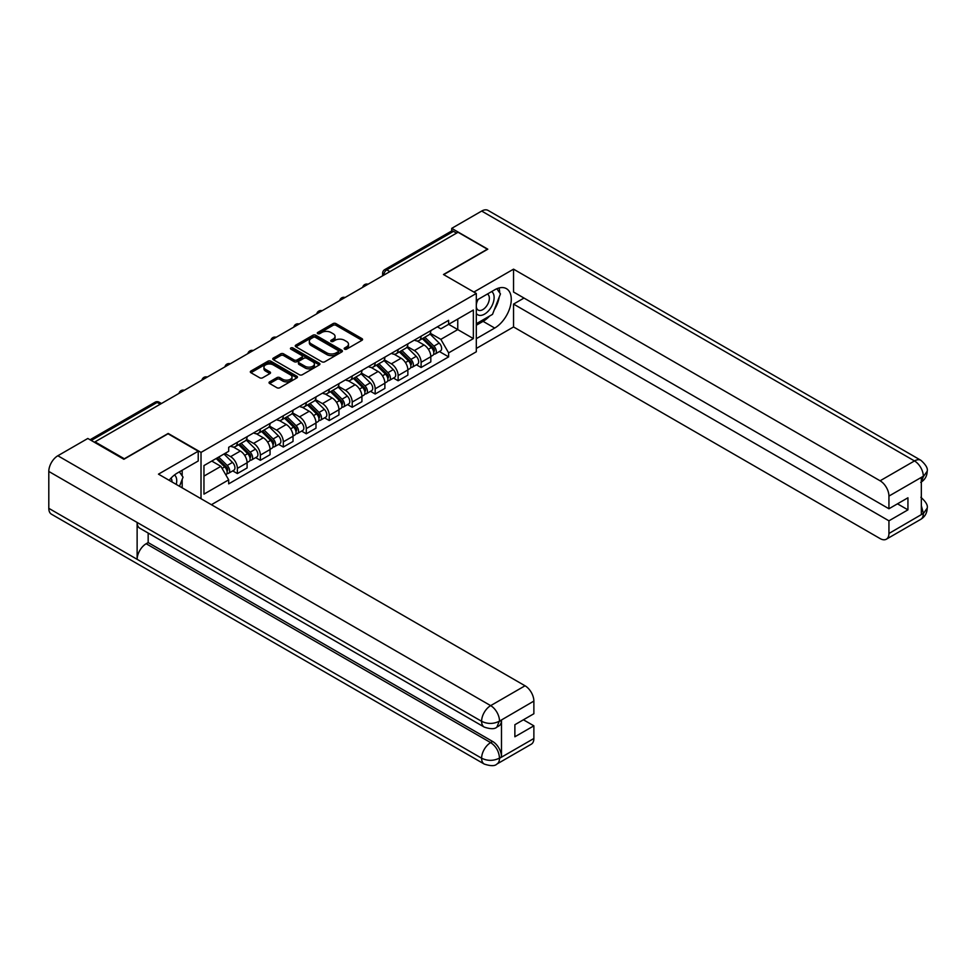 <?xml version="1.0" encoding="UTF-8"?>
<svg xmlns="http://www.w3.org/2000/svg" width="976" height="976" viewBox="0 0 976 976"><rect width="100%" height="100%" fill="white"/><g stroke="black" fill="none" stroke-linecap="round" stroke-linejoin="round"><path stroke-width="1.46" d="M344.589 349.164A1.427 0.83 0 0 0 346.614 349.164L361.974 340.295A2.05 1.183 0 0 0 362.572 339.465A2.05 1.183 0 0 0 361.974 338.623L335.964 323.605A2.05 1.183 0 0 0 333.072 323.605L317.712 332.474A1.427 0.83 0 0 0 319.738 333.646L321.726 332.499A6.539 3.77 0 0 1 330.974 332.499L333.145 333.743A6.539 3.77 0 0 1 335.061 336.415A6.539 3.77 0 0 1 333.145 339.087L331.157 340.234A1.427 0.83 0 0 0 333.182 341.405L335.158 340.258A6.539 3.77 0 0 1 344.418 340.258L346.578 341.502A6.539 3.77 0 0 1 348.493 344.174A6.539 3.77 0 0 1 346.578 346.846L344.589 347.993A1.427 0.83 0 0 0 344.589 349.164L344.589 347.993M269.632 381.836A2.05 1.183 0 0 0 269.034 382.677A2.05 1.183 0 0 0 269.632 383.507L276.928 387.728A2.05 1.183 0 0 0 279.819 387.728L296.875 377.883A2.05 1.183 0 0 0 297.473 377.041A2.05 1.183 0 0 0 296.875 376.211L270.864 361.193A2.05 1.183 0 0 0 267.973 361.193L250.917 371.039A2.05 1.183 0 0 0 250.32 371.868A2.05 1.183 0 0 0 250.917 372.71L259.738 377.797A2.05 1.183 0 0 0 262.629 377.797L269.925 373.576A2.05 1.183 0 0 0 270.523 372.747A2.05 1.183 0 0 0 269.925 371.917L265.557 369.392A5.466 3.16 0 0 1 263.947 367.159A5.466 3.16 0 0 1 267.326 364.243A5.466 3.16 0 0 1 273.28 364.926L290.409 374.808A5.466 3.16 0 0 1 292.007 377.041A5.466 3.16 0 0 1 288.628 379.957A5.466 3.16 0 0 1 282.674 379.274L279.819 377.627A2.05 1.183 0 0 0 276.928 377.627L269.632 381.836L269.632 383.507M201.019 452.4L168.189 433.442L124.318 458.781L95.026 441.86L458.049 232.264L487.353 249.185L443.482 274.512L476.312 293.459L201.019 452.4L201.019 498.724M321.873 361.779A2.05 1.183 0 0 0 324.764 361.779L341.807 351.933A2.05 1.183 0 0 0 342.405 351.104A2.05 1.183 0 0 0 341.807 350.262L315.797 335.244A2.05 1.183 0 0 0 312.906 335.244L295.862 345.089A2.05 1.183 0 0 0 295.264 345.931A2.05 1.183 0 0 0 295.862 346.761L321.873 361.779M291.446 349.469A1.427 0.83 0 0 1 292.898 349.676L319.311 364.926L302.292 374.747A2.05 1.183 0 0 1 299.4 374.747L273.39 359.729L273.39 358.07A2.05 1.183 0 0 0 272.792 358.9A2.05 1.183 0 0 0 273.39 359.729M273.39 358.07L280.685 353.849A2.05 1.183 0 0 1 283.577 353.849L294.13 359.937A2.05 1.183 0 0 0 297.021 359.937L301.852 357.143A2.05 1.183 0 0 0 302.45 356.313A2.05 1.183 0 0 0 301.852 355.484L290.872 349.14A1.427 0.83 0 0 1 292.898 347.968L319.347 363.243A2.05 1.183 0 0 1 319.945 364.072A2.05 1.183 0 0 1 319.347 364.902L319.347 363.243M211.402 504.714L476.312 351.775L476.312 293.459M95.026 441.86L95.026 442.628M389.888 271.621L386.801 269.84A4.16 2.403 60 0 0 384.715 269.632L451.412 231.129A4.16 2.403 60 0 1 453.486 231.336L386.801 269.84A4.16 2.403 120 0 0 383.861 274.939L383.861 275.11M456.585 233.118L453.486 231.336M421.107 336.22A9.577 5.527 60 0 1 419.119 340.514L428.83 334.902A9.577 5.527 -120 0 0 430.819 330.608M407.309 346.529L414.336 350.579A9.577 5.527 60 0 1 421.107 362.303L430.819 356.704A9.577 5.527 -120 0 0 424.048 344.967L417.094 340.953M430.819 356.704L430.819 361.889L421.107 367.488L416.447 364.804M419.119 340.514A9.577 5.527 60 0 1 414.41 340.087M421.107 362.303L421.107 367.488M398.135 349.469A9.577 5.527 60 0 1 396.158 353.776L405.87 348.164A9.577 5.527 -120 0 0 407.858 343.869M393.474 378.066L398.135 380.75L407.858 375.138L407.858 369.953A9.577 5.527 -120 0 0 401.087 358.229L394.121 354.215M396.158 353.776A9.577 5.527 60 0 1 391.437 353.336M384.349 359.79L391.364 363.841A9.577 5.527 60 0 1 398.135 375.565L398.135 380.75M375.174 362.73A9.577 5.527 60 0 1 373.186 367.037L382.909 361.425A9.577 5.527 -120 0 0 384.886 357.118M370.514 391.327L375.174 394.011L384.886 388.399L384.886 383.214A9.577 5.527 -120 0 0 378.115 371.49L371.161 367.476M373.186 367.037A9.577 5.527 60 0 1 368.477 366.598M361.388 373.052L368.403 377.102A9.577 5.527 60 0 1 375.174 388.826L375.174 394.011M352.202 375.992A9.577 5.527 60 0 1 350.225 380.286L359.937 374.686A9.577 5.527 -120 0 0 361.925 370.38M347.554 404.576L352.202 407.273L361.925 401.661L361.925 396.476A9.577 5.527 -120 0 0 355.154 384.751L348.2 380.738M350.225 380.286A9.577 5.527 60 0 1 345.504 379.859M338.416 386.301L345.431 390.351A9.577 5.527 60 0 1 352.202 402.088L352.202 407.273M329.241 389.253A9.577 5.527 60 0 1 327.253 393.548L336.976 387.936A9.577 5.527 -120 0 0 338.953 383.641M324.581 417.838L329.241 420.534L338.953 414.922L338.953 409.737A9.577 5.527 -120 0 0 332.182 398.001L325.228 393.987M327.253 393.548A9.577 5.527 60 0 1 322.544 393.121M315.455 399.562L322.47 403.613A9.577 5.527 60 0 1 329.241 415.349L329.241 420.534M306.281 402.515A9.577 5.527 60 0 1 304.292 406.809L314.004 401.197A9.577 5.527 -120 0 0 315.992 396.903M301.621 431.099L306.281 433.783L315.992 428.183L315.992 422.998A9.577 5.527 -120 0 0 309.221 411.262L302.267 407.248M304.292 406.809A9.577 5.527 60 0 1 299.583 406.382M292.483 412.824L299.51 416.874A9.577 5.527 60 0 1 306.281 428.598L306.281 433.783M283.308 415.764A9.577 5.527 60 0 1 281.332 420.07L291.043 414.458A9.577 5.527 -120 0 0 293.032 410.164M278.648 444.361L283.308 447.045L293.032 441.433L293.032 436.248A9.577 5.527 -120 0 0 286.261 424.523L279.295 420.51M281.332 420.07A9.577 5.527 60 0 1 276.611 419.631M269.522 426.085L276.537 430.135A9.577 5.527 60 0 1 283.308 441.86L283.308 447.045M260.348 429.025A9.577 5.527 60 0 1 258.359 433.332L268.083 427.72A9.577 5.527 -120 0 0 270.059 423.413M255.688 457.622L260.348 460.306L270.059 454.694L270.059 449.509A9.577 5.527 -120 0 0 263.288 437.785L256.334 433.771M258.359 433.332A9.577 5.527 60 0 1 253.65 432.893M246.562 439.346L253.577 443.397A9.577 5.527 60 0 1 260.348 455.121L260.348 460.306M237.375 442.287A9.577 5.527 60 0 1 235.399 446.581L245.11 440.981A9.577 5.527 -120 0 0 247.099 436.675M232.727 470.871L237.375 473.567L247.099 467.955L247.099 462.77A9.577 5.527 -120 0 0 240.328 451.046L233.374 447.032M235.399 446.581A9.577 5.527 60 0 1 230.678 446.154M225.017 453.425L230.604 456.646A9.577 5.527 60 0 1 237.375 468.382L237.375 473.567M437.37 326.826L440.835 328.827L473.36 310.039L457.756 319.042L457.756 329.583L440.835 339.355L430.282 333.267M203.96 476.117L220.893 466.345L228.689 479.85L203.96 494.137L203.96 465.576L228.689 451.29L228.689 447.301L448.631 320.323L448.631 324.313L473.36 338.599L448.631 352.873L440.835 339.355M473.36 310.039L473.36 338.599M228.689 479.85L228.689 483.852L448.631 356.874L448.631 352.873M220.893 466.345L211.768 461.075M439.407 351.543L448.631 356.874M345.162 349.359L346.578 348.542A6.539 3.77 0 0 0 348.493 345.87L348.493 344.174M335.061 336.415L335.061 338.111A6.539 3.77 0 0 1 333.145 340.783L331.73 341.6M361.937 340.307L335.964 325.313A2.05 1.183 0 0 0 333.072 325.313L318.286 333.841M341.783 351.946L315.797 336.952A2.05 1.183 0 0 0 312.906 336.952L295.887 346.773M338.196 351.677A1.427 0.83 0 0 0 338.196 350.518L315.37 337.33A1.427 0.83 0 0 0 313.345 337.33L311.246 338.538A6.539 3.77 0 0 0 309.331 341.21A6.539 3.77 0 0 0 311.246 343.881L326.85 352.897A6.539 3.77 0 0 0 336.098 352.897L338.196 351.677L338.196 353.385A1.427 0.83 0 0 0 338.623 352.8L338.623 351.104M309.331 341.21L309.331 342.918A6.539 3.77 0 0 0 311.246 345.577L311.246 343.881M338.196 353.385L336.098 354.593A6.539 3.77 0 0 1 326.85 354.593L311.246 345.577M273.414 359.754L280.685 355.557L280.685 353.849M302.45 356.313L302.45 358.009A2.05 1.183 0 0 1 301.852 358.851L297.021 361.645A2.05 1.183 0 0 1 294.13 361.645L283.577 355.557A2.05 1.183 0 0 0 280.685 355.557M305.073 366.256A5.466 3.16 0 0 0 311.027 366.952A5.466 3.16 0 0 0 314.406 364.036A5.466 3.16 0 0 0 312.808 361.803L306.769 358.314A2.05 1.183 0 0 0 303.878 358.314L299.034 361.108A2.05 1.183 0 0 0 298.436 361.95A2.05 1.183 0 0 0 299.034 362.779L305.073 366.256L305.073 367.964A5.466 3.16 0 0 0 311.027 368.647A5.466 3.16 0 0 0 314.406 365.732L314.406 364.036M298.436 361.95L298.436 363.645A2.05 1.183 0 0 0 299.034 364.475L299.034 362.779M305.073 367.964L299.034 364.475M292.007 377.041L292.007 378.749A5.466 3.16 0 0 1 288.628 381.665A5.466 3.16 0 0 1 282.674 380.982L279.819 379.322A2.05 1.183 0 0 0 276.928 379.322L269.657 383.531M263.947 367.159L263.947 368.855A5.466 3.16 0 0 0 265.557 371.087L265.557 369.392M269.901 373.601L265.557 371.087M296.85 377.895L270.864 362.889A2.05 1.183 0 0 0 267.973 362.889L250.954 372.722M422.34 338.66L431.38 347.578A5.209 3.001 60 0 1 432.758 355.386L430.819 356.508M424.145 340.441L427.976 342.649M423.34 338.074L433.246 347.846A2.501 1.44 60 0 1 433.905 351.592A2.501 1.44 60 0 1 433.686 351.689M424.841 337.208L433.893 346.138A5.209 3.001 60 0 1 435.259 353.934A5.209 3.001 60 0 1 433.686 354.105M429.904 333.914L439.188 343.076A5.209 3.001 60 0 1 440.566 350.884L435.259 353.934M399.367 351.921L408.419 360.839A5.209 3.001 60 0 1 409.798 368.647L407.846 369.77M401.173 353.69L405.016 355.911M400.38 351.336L410.286 361.108A2.501 1.44 60 0 1 410.945 364.853A2.501 1.44 60 0 1 410.713 364.951M401.88 350.469L410.92 359.4A5.209 3.001 60 0 1 412.299 367.196A5.209 3.001 60 0 1 410.725 367.366M406.943 347.175L416.227 356.338A5.209 3.001 60 0 1 417.594 364.133L412.299 367.196M376.407 365.17L385.459 374.101A5.209 3.001 60 0 1 386.825 381.909L384.886 383.019M378.212 366.952L382.043 369.172M377.407 364.597L387.313 374.369A2.501 1.44 60 0 1 387.972 378.115A2.501 1.44 60 0 1 387.753 378.2M378.908 363.731L387.96 372.649A5.209 3.001 60 0 1 389.326 380.457A5.209 3.001 60 0 1 387.753 380.628M383.971 360.437L393.255 369.599A5.209 3.001 60 0 1 394.633 377.395L389.326 380.457M489.574 316.065A23.424 13.518 120 0 1 483.083 321.348L494.71 328.058A23.424 13.518 120 0 0 510.009 307.416A23.424 13.518 120 0 0 506.422 288.652A23.424 13.518 120 0 0 494.71 289.811L476.312 300.437M494.71 328.058L476.312 338.684M476.312 348.456L513.547 326.948L513.547 304.085L888.941 520.818L888.941 533.482L923.528 513.339L921.332 514.364L921.332 477.813L923.32 476.239L888.941 496.089A12.493 7.21 -120 0 0 880.108 480.79L914.488 460.94L481.68 211.06L451.717 228.36L487.793 249.185L443.702 274.634M524.002 298.058L513.547 304.085M897.481 503.823L907.936 509.862L907.936 497.784L888.941 508.752L513.547 292.019L513.547 269.156L880.108 480.79M473.872 292.068L513.547 269.156M513.547 326.948L880.108 538.581A12.493 7.21 -120 0 0 886.354 539.203A12.493 7.21 -120 0 0 888.941 533.482M481.68 211.06A12.798 7.393 -60 0 1 488.085 210.426L920.893 460.306A12.798 7.393 -60 0 0 914.488 460.94A12.493 7.21 60 0 1 923.32 476.239M451.717 230.995L451.717 228.36M888.941 508.752L888.941 496.089M907.936 509.862L888.941 520.818M494.222 309.941A23.424 13.518 120 0 0 499.261 296.948M499.639 292.751A23.424 13.518 120 0 0 499.053 287.969M483.083 321.348L476.312 325.252M921.332 505.617L923.32 513.217M920.893 497.284C925.919 501.798 928.017 505.409 927.2 508.118L923.552 513.327M920.893 460.306C925.907 464.783 928.017 468.431 927.2 471.237L923.54 476.373M484.255 727.096A12.798 7.393 -60 0 1 481.607 721.313C487.5 724.143 493.38 724.119 499.261 721.252L496.906 727.083C494.808 729.206 490.599 729.218 484.255 727.096L139.775 528.211A12.798 7.393 -60 0 1 137.128 522.441L48.8 471.445A12.798 7.393 -60 0 1 57.852 455.755L87.816 438.468L123.879 459.281L168.043 433.783L198.226 451.217L198.226 460.989L177.315 473.055A23.424 13.518 120 0 0 169.116 480.302M198.226 451.217L158.478 474.153L525.039 685.786A12.493 7.21 60 0 1 533.872 701.085L533.872 713.749L514.877 724.717L514.877 736.782L533.872 725.827L533.872 738.49A12.493 7.21 60 0 1 531.286 744.2L496.906 764.049A12.493 7.21 -120 0 0 499.492 758.328L533.872 738.49M181.658 487.549L186.587 490.391M182.17 487.244L182.17 479.399M182.17 475.885L182.17 470.249M496.906 764.049C494.905 766.172 490.696 766.172 484.255 764.062L51.447 514.193A12.798 7.393 -60 0 1 48.8 508.325L137.128 559.321A12.798 7.393 -60 0 1 146.18 543.73L490.66 742.614L492.648 741.467A12.493 7.21 60 0 1 501.481 756.766L501.481 720.215A12.493 7.21 60 0 1 498.895 725.937L496.906 727.083M48.8 471.445L48.8 508.325M57.852 455.755L490.66 705.636A12.798 7.393 -60 0 0 481.607 721.313L137.128 522.441L137.128 559.321L481.607 758.206C487.488 761.048 493.368 761.048 499.273 758.206L499.492 758.328M533.872 725.827L523.417 719.788M148.169 533.055L148.169 542.583L492.648 741.467M148.169 542.583L146.18 543.73M476.312 313.442A13.53 7.808 120 0 0 487.073 312.271A13.53 7.808 120 0 0 494.124 297.546A13.53 7.808 120 0 0 491.66 291.568M477.447 299.778A13.53 7.808 120 0 0 476.312 302.218M476.312 306.745A9.26 5.344 120 0 0 478.179 310.087A9.26 5.344 120 0 0 485.316 307.599A9.26 5.344 120 0 0 489.354 298.278A9.26 5.344 120 0 0 487.439 294.044A9.26 5.344 120 0 0 487.414 294.02M478.203 299.339A9.26 5.344 120 0 0 476.312 304.89M496.821 288.75L500.444 293.898L492.502 314.37L476.605 323.556M176.266 484.438A13.53 7.808 120 0 0 176.729 480.79A13.53 7.808 120 0 0 174.484 474.97M171.959 481.949A9.26 5.344 120 0 0 171.971 481.522A9.26 5.344 120 0 0 171.007 478.142M179.352 471.872L183.049 477.142L179.499 486.292M353.446 378.432L362.486 387.362A5.209 3.001 60 0 1 363.865 395.158L361.925 396.28M355.252 380.213L359.083 382.421M354.447 377.858L364.353 387.631A2.501 1.44 60 0 1 365.012 391.376A2.501 1.44 60 0 1 364.78 391.461M355.947 376.992L364.987 385.91A5.209 3.001 60 0 1 366.366 393.718A5.209 3.001 60 0 1 364.792 393.889M361.01 373.698L370.294 382.848A5.209 3.001 60 0 1 371.661 390.656L366.366 393.718M330.474 391.693L339.526 400.611A5.209 3.001 60 0 1 340.892 408.419L338.953 409.542M332.279 393.474L336.122 395.683M331.486 391.108L341.393 400.892A2.501 1.44 60 0 1 342.051 404.637A2.501 1.44 60 0 1 341.82 404.723M332.975 390.241L342.027 399.172A5.209 3.001 60 0 1 343.406 406.98A5.209 3.001 60 0 1 341.832 407.138M338.038 386.96L347.322 396.11A5.209 3.001 60 0 1 348.7 403.918L343.406 406.98M307.513 404.955L316.553 413.873A5.209 3.001 60 0 1 317.932 421.681L315.992 422.803M309.319 406.736L313.15 408.944M308.514 404.369L318.42 414.141A2.501 1.44 60 0 1 319.079 417.887A2.501 1.44 60 0 1 318.859 417.984M310.014 403.503L319.067 412.433A5.209 3.001 60 0 1 320.433 420.229A5.209 3.001 60 0 1 318.859 420.4M315.077 400.209L324.361 409.371A5.209 3.001 60 0 1 325.74 417.179L320.433 420.229M284.541 418.204L293.593 427.134A5.209 3.001 60 0 1 294.972 434.942L293.02 436.065M286.346 419.985L290.189 422.205M285.553 417.63L295.46 427.403A2.501 1.44 60 0 1 296.118 431.148A2.501 1.44 60 0 1 295.887 431.246M287.054 416.764L296.094 425.695A5.209 3.001 60 0 1 297.473 433.49A5.209 3.001 60 0 1 295.899 433.661M292.117 413.47L301.401 422.632A5.209 3.001 60 0 1 302.767 430.428L297.473 433.49M261.58 431.465L270.633 440.396A5.209 3.001 60 0 1 271.999 448.191L270.059 449.314M263.386 433.246L267.217 435.467M262.581 430.892L272.487 440.664A2.501 1.44 60 0 1 273.146 444.409A2.501 1.44 60 0 1 272.926 444.495M264.081 430.026L273.134 438.944A5.209 3.001 60 0 1 274.5 446.752A5.209 3.001 60 0 1 272.926 446.923M269.144 426.732L278.428 435.894A5.209 3.001 60 0 1 279.807 443.69L274.5 446.752M238.62 444.727L247.66 453.657A5.209 3.001 60 0 1 249.039 461.453L247.099 462.575M240.425 446.508L244.256 448.716M239.62 444.153L249.527 453.925A2.501 1.44 60 0 1 250.185 457.671A2.501 1.44 60 0 1 249.954 457.756M241.121 443.287L250.161 452.205A5.209 3.001 60 0 1 251.54 460.013A5.209 3.001 60 0 1 249.966 460.184M246.184 439.993L255.468 449.143A5.209 3.001 60 0 1 256.834 456.951L251.54 460.013M216.184 458.513L224.7 466.906A5.209 3.001 60 0 1 226.066 474.714L225.81 474.861M217.453 459.769L221.296 461.977M217.197 457.939L226.566 467.175A2.501 1.44 60 0 1 227.225 470.932A2.501 1.44 60 0 1 226.993 471.018M218.685 457.073L227.201 465.467A5.209 3.001 60 0 1 228.579 473.275A5.209 3.001 60 0 1 227.005 473.433M223.992 454.011L232.495 462.404A5.209 3.001 60 0 1 233.874 470.212L228.579 473.275M384.007 275.025L383.861 274.939A4.16 2.403 0 0 1 382.641 273.231L382.641 275.805M260.348 455.121L270.059 449.509M283.308 441.86L293.032 436.248M306.281 428.598L315.992 422.998M329.241 415.349L338.953 409.737M352.202 402.088L361.925 396.476M375.174 388.826L384.886 383.214M398.135 375.565L407.858 369.953M237.375 468.382L247.099 462.77M230.604 456.646L240.328 451.046M253.577 443.397L263.288 437.785M276.537 430.135L286.261 424.523M299.51 416.874L309.221 411.262M322.47 403.613L332.182 398.001M345.431 390.351L355.154 384.751M368.403 377.102L378.115 371.49M391.364 363.841L401.087 358.229M414.336 350.579L424.048 344.967M367.696 284.431A4.16 2.403 120 0 0 365.866 285.492M344.735 297.692A4.16 2.403 120 0 0 342.893 298.754M321.775 310.954A4.16 2.403 120 0 0 319.933 312.015M298.802 324.215A4.16 2.403 120 0 0 296.96 325.276M275.842 337.464A4.16 2.403 120 0 0 274 338.526M252.869 350.726A4.16 2.403 120 0 0 251.039 351.787M229.909 363.987A4.16 2.403 120 0 0 228.067 365.048M206.949 377.248A4.16 2.403 120 0 0 205.106 378.31M183.976 390.51A4.16 2.403 120 0 0 182.134 391.571M160.235 404.21L157.148 402.429L91.268 440.457M161.455 403.503L159.234 402.222A4.16 2.403 120 0 0 157.148 402.429A4.16 2.403 60 0 0 155.062 402.222L90.048 439.761M346.578 348.542L346.578 346.846M331.157 341.405L331.157 340.234M333.145 340.783L333.145 339.087M317.712 333.646L317.712 332.474M333.072 325.313L333.072 323.605M335.964 325.313L335.964 323.605M361.974 340.295L361.974 338.623M295.862 346.761L295.862 345.089M312.906 336.952L312.906 335.244M315.797 336.952L315.797 335.244M341.807 351.933L341.807 350.262M326.85 354.593L326.85 352.897M336.098 354.593L336.098 352.897M283.577 355.557L283.577 353.849M294.13 361.645L294.13 359.937M297.021 361.645L297.021 359.937M301.852 358.851L301.852 357.143M292.898 349.676L292.898 347.968M276.928 379.322L276.928 377.627M279.819 379.322L279.819 377.627M282.674 380.982L282.674 379.274M269.925 373.576L269.925 371.917M250.917 372.71L250.917 371.039M267.973 362.889L267.973 361.193M270.864 362.889L270.864 361.193M296.875 377.883L296.875 376.211M431.38 347.578L428.391 349.31M434.43 350.457L433.49 350.994M439.188 343.076L433.893 346.138M408.419 360.839L405.43 362.572M411.457 363.706L410.518 364.255M416.227 356.338L410.92 359.4M385.459 374.101L382.47 375.821M388.497 376.968L387.557 377.517M393.255 369.599L387.96 372.649M927.2 508.154C927.054 513.059 924.906 516.792 920.734 519.354A12.493 7.21 -120 0 0 923.32 513.644M921.332 481.961L923.32 476.666M501.481 756.766L499.285 758.206M533.872 701.085L499.285 721.24M499.492 721.362L501.481 720.215M499.492 720.935A12.493 7.21 60 0 0 490.66 705.636L525.039 685.786M484.255 764.062A12.798 7.393 -60 0 1 481.607 758.206A12.798 7.393 -60 0 1 490.66 742.614C495.979 746.176 498.919 751.276 499.492 757.913M362.486 387.362L359.497 389.082M365.524 390.229L364.597 390.766M370.294 382.848L364.987 385.91M339.526 400.611L336.537 402.344M342.564 403.491L341.624 404.027M347.322 396.11L342.027 399.172M316.553 413.873L313.564 415.605M319.603 416.752L318.664 417.289M324.361 409.371L319.067 412.433M293.593 427.134L290.604 428.867M296.631 430.001L295.691 430.55M301.401 422.632L296.094 425.695M270.633 440.396L267.644 442.116M273.67 443.263L272.731 443.812M278.428 435.894L273.134 438.944M247.66 453.657L244.671 455.377M250.698 456.524L249.771 457.061M255.468 449.143L250.161 452.205M224.7 466.906L222.089 468.419M227.737 469.785L226.798 470.322M232.495 462.404L227.201 465.467M368.05 284.236A4.16 4.16 0 0 0 362.706 287.31M345.089 297.485A4.16 4.16 0 0 0 339.746 300.571M322.129 310.746A4.16 4.16 0 0 0 316.785 313.833M299.156 324.008A4.16 4.16 0 0 0 293.813 327.094M276.196 337.269A4.16 4.16 0 0 0 270.852 340.356M253.223 350.53A4.16 4.16 0 0 0 247.88 353.605M230.263 363.78A4.16 4.16 0 0 0 224.919 366.866M207.302 377.041A4.16 4.16 0 0 0 201.959 380.128M184.33 390.302A4.16 4.16 0 0 0 178.986 393.389M159.234 402.222A4.16 4.16 0 0 0 155.062 402.222M384.715 269.632A4.16 4.16 0 0 0 382.641 273.231M886.354 539.203L920.734 519.354M927.2 471.274C927.029 476.129 924.882 479.826 920.734 482.388"/></g></svg>
